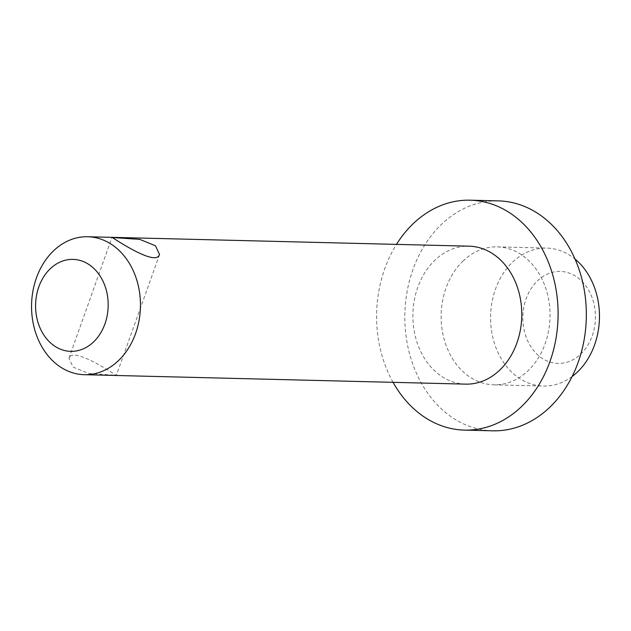 <?xml version="1.0" encoding="UTF-8"?>
<svg xmlns="http://www.w3.org/2000/svg" width="631" height="631" viewBox="0 0 631 631"><rect width="100%" height="100%" fill="white"/><g stroke="black" fill="none" stroke-linecap="round" stroke-linejoin="round"><path stroke-width="0.47" stroke-dasharray="3.15 2.37" d="M69.552 357.107L68.945 358.227L73.046 367.068L88.734 373.457L116.364 375.335C121.026 378.908 75.854 347.011 69.552 357.107M159.556 254.608L116.364 375.335M465.639 384.129A69 54.447 91.4 0 1 415.427 336.765A69 54.447 91.4 0 1 434.601 260.516A69 54.447 91.4 0 1 469.046 246.177M537.32 281A46 36.298 91.4 0 1 588.155 289.337A46 36.298 91.4 0 1 580.97 353.841A46 36.298 91.4 0 1 530.135 345.504A46 36.298 91.4 0 1 537.32 281M572.12 376.502A69 54.447 91.4 0 1 543.315 386.046A69 54.447 91.4 0 1 493.111 338.689A69 54.447 91.4 0 1 512.285 262.441A69 54.447 91.4 0 1 546.73 248.093A69 54.447 91.4 0 1 575.022 259.057M462.846 261.218A69 54.447 91.4 0 1 497.291 246.871A69 54.447 91.4 0 1 547.503 294.235A69 54.447 91.4 0 1 528.328 370.484A69 54.447 91.4 0 1 493.884 384.823A69 54.447 91.4 0 1 443.68 337.467A69 54.447 91.4 0 1 462.846 261.218M492.748 430.807A114.992 90.738 91.4 0 1 409.069 351.869A114.992 90.738 91.4 0 1 441.022 224.794A114.992 90.738 91.4 0 1 498.435 200.887M393.066 382.331A114.992 90.738 91.4 0 1 396.473 244.378M68.945 358.227L111.892 237.635M497.291 246.871L546.73 248.093M493.884 384.823L543.315 386.046"/><path stroke-width="0.95" d="M112.137 237.501L139.774 239.378L155.463 245.774L159.556 254.608L158.949 255.729C152.647 265.832 107.483 233.943 112.137 237.501L111.892 237.635M87.709 236.743L469.046 246.177A69 54.447 91.4 0 1 519.25 293.533A69 54.447 91.4 0 1 500.083 369.782A69 54.447 91.4 0 1 465.639 384.129L84.302 374.696A69 54.447 91.4 0 1 34.09 327.339A69 54.447 91.4 0 1 53.264 251.091A69 54.447 91.4 0 1 87.709 236.743A69 54.447 91.4 0 1 137.913 284.108A69 54.447 91.4 0 1 118.746 360.356A69 54.447 91.4 0 1 84.302 374.696M50.054 268.948A46 36.298 91.4 0 1 100.889 277.285A46 36.298 91.4 0 1 93.703 341.797A46 36.298 91.4 0 1 42.869 333.452A46 36.298 91.4 0 1 50.054 268.948M575.022 259.057A69 54.447 91.4 0 1 577.759 371.706A69 54.447 91.4 0 1 572.12 376.502M396.473 244.378A114.992 90.738 91.4 0 1 412.777 224.092A114.992 90.738 91.4 0 1 470.182 200.193L498.435 200.887A114.992 90.738 91.4 0 1 582.105 279.825A114.992 90.738 91.4 0 1 550.153 406.908A114.992 90.738 91.4 0 1 492.748 430.807L464.495 430.113A114.992 90.738 91.4 0 1 393.066 382.331M470.182 200.193A114.992 90.738 91.4 0 1 553.86 279.131A114.992 90.738 91.4 0 1 521.908 406.206A114.992 90.738 91.4 0 1 464.495 430.113"/></g></svg>
